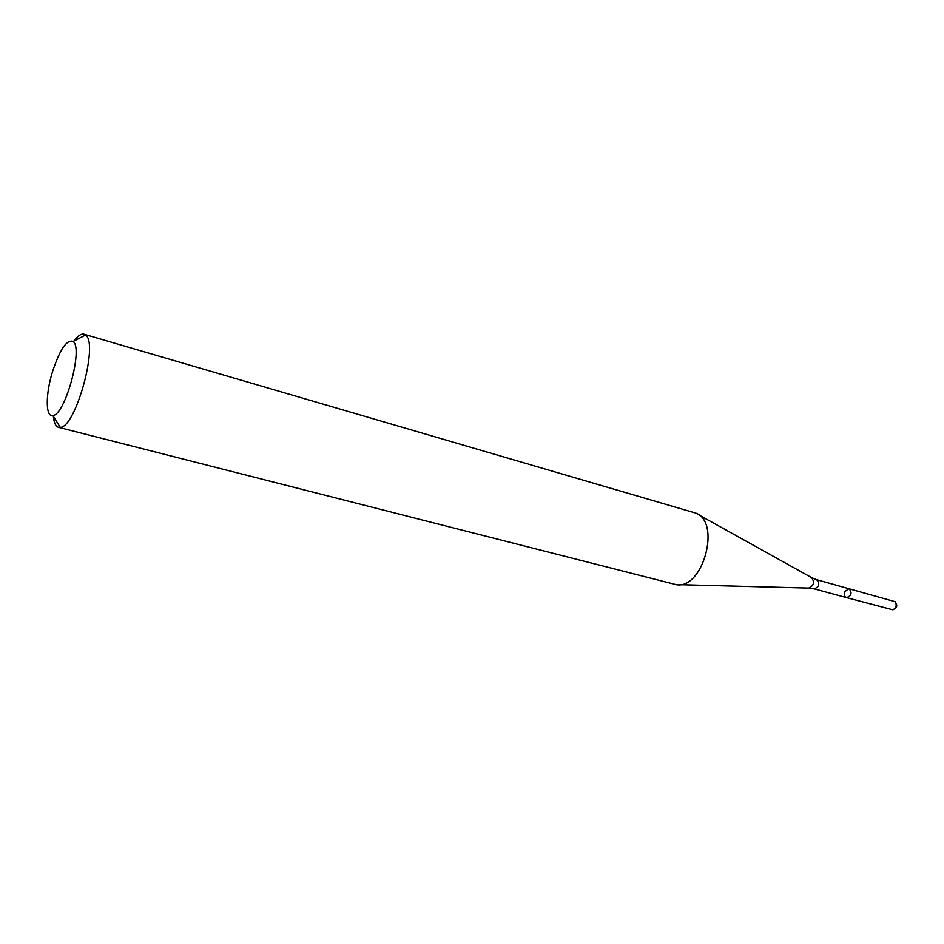 <?xml version="1.0" encoding="UTF-8"?>
<svg xmlns="http://www.w3.org/2000/svg" width="944" height="944" viewBox="0 0 944 944"><rect width="100%" height="100%" fill="white"/><g stroke="black" fill="none" stroke-linecap="round" stroke-linejoin="round"><path stroke-width="1.42" d="M849.01 588.608C852.361 592.749 851.535 595.77 846.544 597.635C844.502 596.714 843.877 594.767 844.644 591.794L849.01 588.608C852.361 592.749 851.535 595.77 846.544 597.635L892.93 609.836C896.304 607.853 897.048 605.139 895.148 601.694L816.702 579.687C819.994 583.876 819.156 586.944 814.188 588.867L846.544 597.635M73.903 341.079C77.797 335.804 81.172 333.515 84.028 334.223L695.468 513.005C721.712 521.607 702.867 590.531 675.892 584.584L58.563 427.337C55.743 426.499 53.997 422.818 53.336 416.292M84.028 334.223L85.538 335.061C98.943 342.967 75.85 427.408 60.298 427.384L58.563 427.337M52.475 371.794C59.944 349.268 66.835 339.167 73.113 341.48C83.52 348.006 65.136 415.218 52.864 415.549C45.489 417.555 45.465 394.332 52.475 371.794M896.057 603.228C897.331 605.635 896.812 607.558 894.475 608.986M698.395 514.633L811.521 577.551C814.861 582.236 813.893 585.74 808.642 588.077L679.243 584.666M816.702 579.687L811.982 577.799M814.188 588.867L809.161 588.088M52.864 415.549L60.298 427.384M73.113 341.48L85.538 335.061"/></g></svg>
